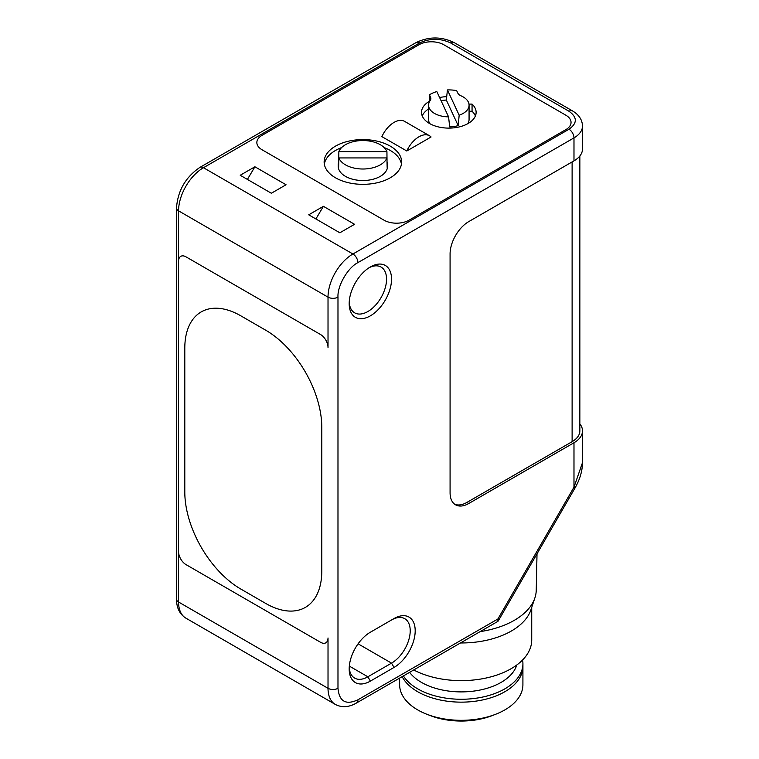 <?xml version="1.0" encoding="UTF-8"?>
<svg xmlns="http://www.w3.org/2000/svg" width="759" height="759" viewBox="0 0 759 759"><rect width="100%" height="100%" fill="white"/><g stroke="black" fill="none" stroke-linecap="round" stroke-linejoin="round"><path stroke-width="1.14" d="M201.211 311.911A79.259 45.758 60 0 0 184.798 348.191A79.259 45.758 60 0 1 201.211 311.911A79.259 45.758 60 0 1 240.84 315.839L265.745 330.222A79.259 45.758 60 0 1 321.788 427.289L321.788 571.1A79.259 45.758 60 0 1 305.374 607.38A79.259 45.758 60 0 1 265.745 603.452L240.84 589.069A79.259 45.758 60 0 1 184.798 492.003L184.798 348.201L184.798 492.003A79.259 45.758 60 0 0 240.84 589.069L265.745 603.452A79.259 45.758 60 0 0 305.374 607.38A79.259 45.758 60 0 0 321.788 571.1L321.788 427.289A79.259 45.758 60 0 0 265.745 330.222L240.84 315.839A79.259 45.758 60 0 0 201.211 311.911L201.382 311.816M320.545 334.529L186.04 256.874A10.569 6.1 60 0 0 180.756 256.352A10.569 6.1 60 0 1 186.04 256.874L320.545 334.529A10.569 6.1 60 0 1 328.021 347.48A10.569 6.1 -120 0 0 320.545 334.529M178.564 261.191L178.564 551.679L178.564 261.191A10.569 6.1 60 0 1 180.756 256.352L180.756 256.352A10.569 6.1 60 0 0 178.564 261.191L178.564 210.86A7.049 4.07 180 0 1 176.505 207.985C177.767 190.661 185.585 177.122 199.949 167.369L416.027 42.618A7.049 4.07 60 0 1 419.556 42.969C429.936 38.121 440.315 38.121 450.685 42.969A7.049 4.07 -60 0 1 454.214 42.618L572.523 110.928A7.049 4.07 120 0 0 569.003 111.269C577.4 117.265 577.4 123.262 569.003 129.248A7.049 4.07 60 0 1 573.984 137.882L573.984 160.861A29.06 16.774 0 0 0 582.495 148.992L582.495 126.013A29.06 16.774 180 0 1 573.984 137.882L357.906 262.633C347.878 267.538 337.214 285.991 337.983 297.139A7.049 4.07 180 0 1 328.021 297.139L328.021 347.48M186.04 564.63L320.545 642.285A10.569 6.1 60 0 0 325.829 642.807A10.569 6.1 60 0 1 320.545 642.285L186.04 564.63A10.569 6.1 60 0 1 178.564 551.679A10.569 6.1 60 0 0 186.04 564.63M328.021 637.968A10.569 6.1 60 0 1 325.829 642.807L325.829 642.807A10.569 6.1 60 0 0 328.021 637.968L328.021 688.299L178.564 602.02A7.049 4.07 180 0 1 176.505 599.136L176.505 207.985M384.168 147.588A38.747 22.372 180 0 1 401.454 164.124M338.846 157.938L338.628 167.378A24.658 14.241 180 0 1 338.229 164.845L338.229 166.278A24.658 14.241 -0 0 0 362.887 180.519A24.658 14.241 -0 0 0 387.545 166.278L387.545 164.845A24.658 14.241 180 0 1 387.147 167.378L386.929 157.938A24.658 14.241 180 0 1 362.887 169.01A24.658 14.241 180 0 1 338.846 157.938L386.929 157.938M338.846 151.61A24.658 14.241 180 0 1 362.887 140.538A24.658 14.241 180 0 1 386.929 151.61L338.846 151.61L338.742 162.303M387.033 162.303L386.929 151.61M387.147 162.303A24.658 14.241 180 0 1 387.545 164.845M324.321 164.124A38.747 22.372 180 0 1 341.607 147.588M338.229 164.845A24.658 14.241 180 0 1 338.628 162.303M422.241 115.947A27.296 15.759 180 0 1 428.569 108.973A27.296 15.759 180 0 0 422.241 115.947M469.071 111.269L472.06 111.269A27.296 15.759 180 0 1 475.4 115.947A27.296 15.759 180 0 0 472.06 111.269L472.06 104.087A27.296 15.759 180 0 1 476.121 112.351A27.296 15.759 180 0 1 448.825 128.11A27.296 15.759 180 0 1 421.52 112.351A27.296 15.759 180 0 1 429.423 101.26M469.071 105.159A20.256 11.698 180 0 1 459.167 115.216L447.43 89.932A26.423 15.256 180 0 1 456.643 90.596L457.8 93.072A8.804 5.085 180 0 0 461.007 95.824A20.256 11.698 180 0 1 469.071 105.159L469.071 119.543A20.256 11.698 180 0 1 467.743 123.717M429.898 123.717A20.256 11.698 180 0 1 428.569 119.543L428.569 105.159A20.256 11.698 180 0 1 430.182 100.586A8.804 5.085 -0 0 0 430.875 98.604A8.804 5.085 -0 0 0 430.581 97.285L429.423 94.809A26.423 15.256 180 0 1 436.833 91.564L448.569 116.858L449.689 126.914A20.256 11.698 180 0 0 458.189 125.596L459.167 115.216M448.569 116.858A20.256 11.698 180 0 1 428.569 105.159M447.43 89.932L446.33 100.046L458.189 125.596M429.423 101.791L429.423 94.809M441.055 100.653A26.423 15.256 180 0 1 446.33 100.046M335.487 177.786A38.747 22.372 180 0 1 324.14 161.961A38.747 22.372 180 0 1 348.058 141.297A38.747 22.372 180 0 1 390.287 146.145A38.747 22.372 180 0 1 401.634 161.961A38.747 22.372 180 0 1 377.716 182.634A38.747 22.372 180 0 1 335.487 177.786M429.499 135.757L404.594 121.374A21.138 12.201 120 0 0 394.025 122.417A21.138 12.201 120 0 0 381.881 136.62L406.796 150.994A21.138 12.201 -60 0 1 418.93 136.8A21.138 12.201 -60 0 1 429.499 135.757A21.138 12.201 -60 0 1 431.074 136.981L406.796 150.994M468.986 104.087L472.06 104.087M439.594 97.522A27.296 15.759 180 0 1 446.7 96.64M565.891 115.226L443.835 44.762A17.609 10.171 0 0 0 418.93 44.762L262.007 135.358A17.609 10.171 0 0 0 256.855 142.55A17.609 10.171 180 0 1 262.007 135.358L418.93 44.762A17.609 10.171 180 0 1 443.835 44.762L565.891 115.226A17.609 10.171 180 0 1 571.043 122.417A17.609 10.171 180 0 1 565.891 129.609A17.609 10.171 0 0 0 571.043 122.417A17.609 10.171 0 0 0 565.891 115.226M408.968 220.205L565.891 129.609L408.968 220.205A17.609 10.171 180 0 1 384.063 220.205A17.609 10.171 0 0 0 408.968 220.205M262.007 149.741L384.063 220.205L262.007 149.741A17.609 10.171 180 0 1 256.855 142.55A17.609 10.171 0 0 0 262.007 149.741M349.225 302.11A26.423 15.256 120 0 0 354.662 312.831A26.423 15.256 120 0 0 367.868 311.522A26.423 15.256 120 0 0 386.549 279.17A26.423 15.256 120 0 0 381.075 267.073A26.423 15.256 120 0 0 369.073 267.728M370.364 315.839A29.943 17.286 -60 0 1 349.187 303.609A29.943 17.286 -60 0 1 370.364 266.94L370.364 266.94A29.943 17.286 -60 0 1 391.53 279.17A29.943 17.286 -60 0 1 370.364 315.839M480.124 631.621A74.97 43.282 0 0 0 534.886 597.931A74.97 43.282 0 0 0 536.234 590.265L537.011 553.823M460.476 642.968A70.938 40.958 0 0 0 530.93 609.781L534.886 597.931M413.721 669.969A70.454 40.673 0 0 0 489.669 677.18A70.454 40.673 0 0 0 531.727 639.96L531.727 607.39M409.594 672.341A56.365 32.542 0 0 0 421.425 682.369A56.365 32.542 0 0 0 478.227 690.396A56.365 32.542 0 0 0 516.784 665.007M403.399 675.927A61.64 35.588 0 0 0 417.687 688.84A61.64 35.588 0 0 0 484.868 696.553A61.64 35.588 0 0 0 522.923 663.679A61.64 35.588 0 0 0 522.59 659.988M399.632 678.1L399.632 684.732A61.64 35.588 0 0 0 417.687 709.893A61.64 35.588 0 0 0 426.833 714.247A61.64 35.588 0 0 0 495.712 714.247A61.64 35.588 0 0 0 522.913 684.732L522.923 666.563A61.64 35.588 0 0 0 522.923 666.554A61.64 35.588 0 0 1 484.859 699.437A61.64 35.588 0 0 1 417.687 691.724A61.64 35.588 0 0 1 402.156 676.639M426.833 714.247L430.277 715.585A55.473 32.03 0 0 0 492.268 715.585L495.712 714.247M323.41 206.325L308.714 214.816L339.852 232.785L354.548 224.303L323.41 206.325L315.896 218.962M271.352 193.241L286.048 184.76L254.91 166.781L240.214 175.263L271.352 193.241M247.396 179.418L254.91 166.781M582.495 462.629C582.409 470.893 579.952 479.299 575.104 487.847L573.984 487.202L582.495 462.629L582.495 430.884A29.06 16.774 0 0 0 579.857 423.892M579.857 155.984L579.857 430.884A26.423 15.256 180 0 1 572.115 441.672L466.889 502.43L468.758 503.502A26.423 15.256 -60 0 1 455.542 504.811A26.423 15.256 -60 0 1 450.078 492.714L450.078 253.971A26.423 15.256 -60 0 1 468.758 221.609L573.984 160.861M454.641 504.213A26.423 15.256 120 0 0 466.889 502.43M358.087 643.822L391.53 663.138A26.423 15.256 120 0 0 408.788 639.856A26.423 15.256 120 0 0 404.746 618.68A26.423 15.256 120 0 0 391.53 619.989L394.025 618.557A29.943 17.286 -60 0 1 415.192 630.776A29.943 17.286 -60 0 1 394.025 667.446L370.364 681.108A29.943 17.286 -60 0 1 349.187 668.888A29.943 17.286 -60 0 1 370.364 632.219L391.53 619.989M394.025 667.446L391.53 663.138L367.868 676.791L370.364 681.108M349.225 667.379A26.423 15.256 120 0 0 354.662 678.1A26.423 15.256 120 0 0 367.868 676.791L349.32 666.089M497.904 618.974L497.904 621.355L356.445 703.033A7.049 4.07 -120 0 0 357.906 699.807L497.904 618.974L573.984 487.202L573.984 442.753A29.06 16.774 0 0 0 582.495 430.884M573.984 442.753L468.758 503.502M337.983 297.139L337.983 688.299C339.226 701.477 345.867 705.32 357.906 699.807M430.581 99.922L430.581 97.285M450.685 42.969L569.003 111.269M569.003 129.248L352.926 253.999L203.478 167.72A7.049 4.07 -120 0 0 199.949 167.369M357.906 262.633A7.049 4.07 -120 0 0 352.926 253.999A35.227 20.341 120 0 0 328.021 297.139L178.564 210.86A35.227 20.341 120 0 1 203.478 167.72L419.556 42.969M337.983 688.299A7.049 4.07 180 0 1 328.021 688.299A35.227 20.341 120 0 0 335.307 704.428L185.86 618.139A35.227 20.341 120 0 1 178.564 602.02L178.564 551.679M572.115 441.672L572.115 161.933M522.923 663.679L522.923 666.554M572.523 110.928C578.937 114.713 582.257 119.742 582.495 126.013M416.027 42.618C428.759 36.432 441.482 36.432 454.214 42.618M185.86 618.139C179.655 614.173 176.534 607.836 176.505 599.136M575.104 487.847L498.179 621.08M335.307 704.428C341.854 707.815 348.903 707.35 356.445 703.033"/></g></svg>

